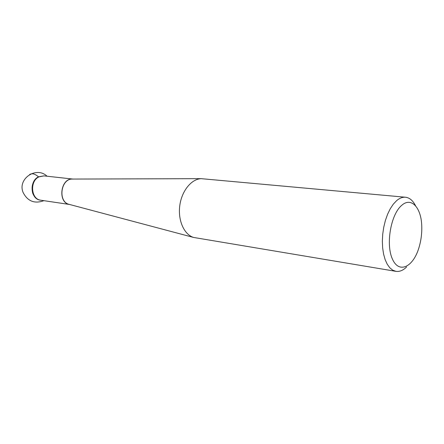<?xml version="1.0" encoding="UTF-8"?>
<svg xmlns="http://www.w3.org/2000/svg" width="444" height="444" viewBox="0 0 444 444"><rect width="100%" height="100%" fill="white"/><g stroke="black" fill="none" stroke-linecap="round" stroke-linejoin="round"><path stroke-width="0.67" d="M405.505 197.236L201.143 178.66C191.325 179.037 181.613 191.064 179.759 205.777C177.816 220.485 184.155 234.582 193.562 237.44L395.937 271.351L392.74 270.185L389.804 267.793L387.24 264.236L385.142 259.629L383.588 254.112L382.645 247.88L382.351 241.148L382.722 234.166L383.755 227.184L385.392 220.463L387.59 214.247L390.254 208.763L393.284 204.196L396.57 200.699C399.572 198.135 402.547 196.986 405.505 197.236C409.607 197.724 412.97 200.594 415.601 205.844M401.598 205.45C390.803 214.48 385.631 244.394 392.407 259.03C398.912 274.042 413.098 267.221 418.881 247.896C421.079 240.676 422.033 233.294 421.739 225.746C421.206 207.526 411.194 196.592 401.598 205.45M406.599 266.972C403.091 270.418 399.539 271.878 395.937 271.351M40.837 200.222L40.393 200.155C30.586 199.35 29.038 181.097 38.489 176.823L43.978 175.885L38.933 176.873C29.487 181.158 31.03 199.412 40.837 200.216L69.68 204.501M43.901 175.885L38.489 176.823C32.912 180.536 30.98 185.969 32.701 193.118C34.266 197.275 36.941 199.633 40.709 200.2M38.489 176.823C34.91 173.798 31.957 173.038 29.62 174.531M69.591 204.479C57.282 202.764 60.528 177.606 72.872 179.065L72.189 179.071C60.734 178.849 57.792 201.609 68.931 204.307L69.58 204.479M69.553 204.468L193.562 237.44M72.833 179.065L201.143 178.66M43.978 175.885L72.96 179.065M47.036 176.218C36.375 165.901 17.227 178.799 23.138 192.541C27.689 201.304 34.604 204.012 43.878 200.677"/></g></svg>
